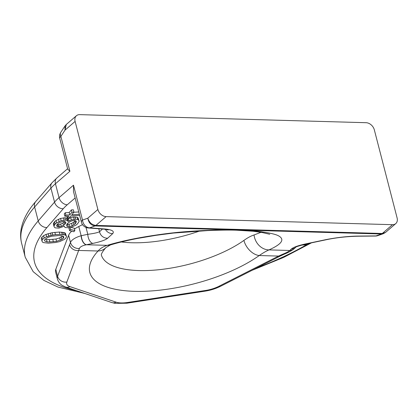 <?xml version="1.0" encoding="UTF-8"?>
<svg xmlns="http://www.w3.org/2000/svg" width="418" height="418" viewBox="0 0 418 418"><rect width="100%" height="100%" fill="white"/><g stroke="black" fill="none" stroke-linecap="round" stroke-linejoin="round"><path stroke-width="0.63" d="M66.3 124.48L76.452 115.718A7.759 5.706 -130.8 0 0 75.109 121.413L97.885 209.486A7.759 5.706 49.2 0 0 106.094 216.618L95.905 225.417C91.908 224.884 89.206 222.475 87.801 218.191C88.673 222.794 91.087 225.375 95.032 225.934L236.29 229.916C225.73 229.748 215.469 229.931 205.499 230.464C195.107 230.908 181.715 231.865 173.961 232.763C163.835 233.85 152.664 235.459 140.448 237.602C127.61 239.922 116.549 242.497 107.248 245.34C103.361 246.521 100.299 248.407 98.078 250.999A15.513 12.409 -137.5 0 0 105.911 247.581L105.911 247.581C100.492 253.857 101.407 255.21 101.287 254.923M76.452 115.718A7.759 5.706 -130.8 0 1 79.723 114.636L366.111 122.704A7.759 5.706 49.2 0 1 374.324 129.836L397.1 217.914A7.759 5.706 -130.8 0 1 395.757 223.604A7.759 5.706 -130.8 0 1 392.486 224.685L106.094 216.618M65.004 125.954L60.814 132.307A7.759 4.755 -146.6 0 0 60.876 136.399A7.759 2.931 165.5 0 0 59.779 138.52L67.706 169.17L69.895 171.27L55.448 183.742L59.048 197.646A66.478 25.117 165.5 0 0 54.544 202.093L50.949 188.184A66.478 25.117 -14.5 0 1 55.448 183.742A7.759 5.706 49.2 0 1 56.796 178.047L67.591 168.731M62.528 236.097L59.717 237.884L55.955 239.012L49.303 239.634L46.513 239.577L45.217 239.122M75.282 220.662L73.369 222.423L71.593 223.426L69.022 224.257L66.937 224.095M64.68 221.493L62.935 223.045L60.667 224.079L58.786 224.644L57.167 224.487M74.472 229.027A25.859 9.771 -14.5 0 1 78.772 226.519L82.524 224.623M97.885 209.486L87.801 218.191L82.508 220.056A7.759 2.931 165.5 0 0 81.411 222.177L73.484 191.528L73.49 185.179L82.508 220.056A7.759 6.27 70.6 0 0 89.63 227.841L103.121 228.855C111.481 229.451 114.694 231.023 112.755 233.573L107.692 238.192C105.561 240.005 100.633 241.745 92.895 243.401L86.27 244.791C82.356 245.622 80.073 246.834 79.42 248.438A7.759 7.116 -154.3 0 1 70.464 242.403L57.6 276.246A25.859 9.771 165.5 0 0 57.386 278.9L55.589 271.946A25.859 9.771 -14.5 0 1 55.803 269.296L68.625 235.282A25.859 9.771 -14.5 0 1 71.708 231.175M66.519 236.677L65.401 233.265L64.497 232.643L59.314 232.047L52.161 232.701L46.027 234.42L43.561 235.695L41.899 237.147L41.225 238.542L42.343 241.954L43.247 242.576L48.431 243.166L55.578 242.513L59.643 241.599L64.184 239.524L65.845 238.072L66.519 236.677L66.002 235.58L65.098 234.958L59.915 234.367L55.442 234.634L51.08 235.344L46.628 236.74L44.162 238.014L42.495 239.467L41.826 240.857M74.864 230.543L70.569 229.451L69.597 230.631L73.892 231.729L74.864 230.543L74.268 228.228L70.699 227.319M69.628 227.549L68.996 228.317L69.597 230.631M79.18 221.274L78.662 220.176L77.753 219.554L75.663 219.231L71.295 219.941L68.139 221.483L67.126 220.411L65.532 220.056L61.164 220.772L56.629 222.846L55.155 224.058L53.901 226.164L54.418 227.256L55.322 227.883L58.907 228.118L64.247 226.222L65.067 227.523L68.651 227.763L71.525 227.136L76.06 225.062L77.534 223.849L79.18 221.274L78.061 217.856L77.158 217.235L73.573 216.999L70.699 217.621L67.549 219.157M68.035 221.038L67.434 218.719L66.53 218.097L64.931 217.741L60.568 218.452L56.028 220.526L54.554 221.744L53.3 223.844L53.901 226.164M78.767 211.957L73.834 212.25M79.368 214.272L71.802 214.727L73.944 212.119L73.343 209.799L71.358 209.92L69.216 212.527L65.239 212.762L64.267 213.948L64.868 216.268L68.839 216.028L67.282 217.924L69.268 217.804L70.83 215.913L79.655 215.385M301.665 245.073L305.197 244.906L310.621 243.025M41.899 237.147L42.495 239.467M43.561 235.695L44.162 238.014M46.027 234.42L46.628 236.74M48.101 233.62L48.702 235.94M50.479 233.03L51.08 235.344M52.161 232.701L52.762 235.02M54.842 232.319L55.442 234.634M59.314 232.047L59.915 234.367M61.603 232.136L62.204 234.456M62.899 232.288L63.499 234.602M64.497 232.643L65.098 234.958M65.401 233.265L66.002 235.58M49.899 241.954L47.114 241.891L44.914 241.123L44.501 240.47L44.982 239.315L48.028 237.33L51.79 236.207L58.442 235.585L61.227 235.642L63.431 236.41L63.839 237.063L63.364 238.218L61.89 239.436L56.555 241.332L49.899 241.954L49.303 239.634M75.245 223.761L72.194 225.746L69.623 226.577L68.134 226.666L66.728 226.07L66.514 225.182L67.575 223.316L70.626 221.331L73.197 220.5L74.686 220.411L76.092 221.007L76.024 222.815L75.245 223.761L74.644 221.441M57.642 223.912L58.917 222.935L63.066 221.331L65.161 221.66L65.872 222.517L65.589 223.437L63.536 225.359L59.382 226.964L57.292 226.634L56.576 225.777L57.642 223.912M73.944 212.119L71.959 212.239L69.816 214.847L65.84 215.082L64.868 216.268M46.513 239.577L47.114 241.891M52.778 239.425L53.379 241.745M55.955 239.012L56.555 241.332M59.717 237.884L60.312 240.204M61.294 237.116L61.89 239.436M62.841 236.207L63.364 238.218M44.653 240.115L44.914 241.123M70.052 227.455L70.569 229.451M64.241 226.227L64.351 226.666M53.776 222.689L54.377 225.009M54.554 221.744L55.155 224.058M56.028 220.526L56.629 222.846M58.494 219.251L59.09 221.571M60.568 218.452L61.164 220.772M63.442 217.83L64.038 220.15M64.931 217.741L65.532 220.056M66.53 218.097L67.126 220.411M68.427 218.661L69.027 220.976M70.699 217.621L71.295 219.941M73.573 216.999L74.169 219.319M75.062 216.911L75.663 219.231M77.158 217.235L77.753 219.554M78.061 217.856L78.662 220.176M73.369 222.423L73.965 224.738M75.491 220.751L76.024 222.815M76.071 220.997L76.306 221.895M67.533 224.346L68.134 226.666M69.022 224.257L69.623 226.577M71.593 223.426L72.194 225.746M56.843 224.91L57.292 226.634M57.794 224.701L58.389 227.021M58.786 224.644L59.382 226.964M60.667 224.079L61.263 226.399M62.935 223.045L63.536 225.359M64.21 222.068L64.811 224.382M65.124 221.644L65.589 223.437M66.823 216.148L67.282 217.924M65.239 212.762L65.84 215.082M69.216 212.527L69.816 214.847M71.358 209.92L71.959 212.239M66.279 124.501L65.02 130.118L65.025 125.928L66.279 124.501M260.999 232.309L254.05 234.963C250.983 235.945 247.608 237.764 243.908 240.413A15.513 10.231 54.5 0 0 259.238 255.534A98.256 37.124 -14.5 0 1 134.554 291.336A98.256 37.124 -14.5 0 1 98.078 250.999L78.756 250.455A7.759 6.939 -159.3 0 1 69.513 244.65M359.193 236.065A7.759 3.292 89.5 0 1 358.56 236.217L375.385 236.055A7.759 3.292 -90.5 0 0 376.022 235.904L381.425 234.002L383.285 233.714L377.888 235.616A7.759 6.27 -109.4 0 1 376.022 235.904L359.193 236.065C348.931 236.139 337.922 237.309 326.171 239.582L306.19 243.783C298.462 245.439 293.53 247.174 291.398 248.992L289.731 250.523C288.848 251.437 286.565 252.65 282.881 254.165L278.555 256.082A7.759 3.6 63.1 0 0 280.264 256.046L284.392 254.128C288.666 252.399 291.963 250.56 294.282 248.611L295.798 247.231M282.881 254.165A7.759 3.788 67.1 0 0 284.392 254.128M254.05 234.963A15.513 13.271 67.6 0 0 268.973 249.896C266.188 251.103 262.943 252.984 259.238 255.534L278.555 256.082L218.807 286.335A18.099 6.84 -14.5 0 1 205.687 290.442L127.553 302.48A18.099 6.84 -14.5 0 1 116.099 302.157L69.916 286.617A7.759 6.213 108.6 0 1 65.647 287.02L111.831 302.559A7.759 6.213 -71.4 0 0 116.099 302.157M236.29 229.916L240.167 230.025C250.037 230.433 257.812 231.123 263.502 232.1C270.749 233.176 275.676 234.373 278.294 235.7C285.133 239.331 282.025 244.065 268.973 249.896L289.768 250.481A7.759 7.44 47.6 0 0 294.288 248.605M110.394 244.958A15.513 11.704 -107.1 0 1 110.389 244.964L110.389 244.964A15.513 11.704 -107.1 0 1 107.248 245.34L86.458 244.755A7.759 4.201 -101.9 0 1 81.348 235.668L81.149 235.71C75.287 237.508 71.724 239.739 70.464 242.403L68.625 235.282M79.42 248.438L66.843 282.056A18.099 6.84 165.5 0 0 69.916 286.617M86.27 244.791A7.759 4.196 -102.1 0 1 81.149 235.71L78.772 226.519M107.692 238.192A7.759 7.44 -132.4 0 1 99.536 231.734C97.781 232.654 93.862 233.516 87.79 234.315L86.003 227.423M92.895 243.401A7.759 4.201 -101.9 0 1 87.79 234.315L81.348 235.668M103.121 228.855A7.759 5.319 94.3 0 1 101.83 228.986C104.244 229.017 109.187 230.151 107.975 229.968M112.755 233.573A7.759 7.44 -132.4 0 1 105.414 229.377M240.167 230.025L381.425 234.002A6.207 3.49 -88.4 0 0 382.298 233.479L385.584 232.382L383.29 233.714M358.56 236.217L358.56 236.217C347.525 236.416 337.023 237.534 327.059 239.566L327.059 239.566A7.759 4.201 78.1 0 1 326.171 239.582M306.19 243.783A7.759 4.201 78.1 0 0 307.078 243.767L327.059 239.566M291.398 248.992A7.759 7.44 47.6 0 0 295.787 247.237M289.731 250.523A7.759 7.44 47.2 0 0 294.282 248.611M75.109 121.413L65.02 130.118L60.876 136.399L69.895 171.27M73.49 185.179L59.048 197.646A7.759 5.706 -130.8 0 0 67.256 204.778A58.719 22.185 165.5 0 0 63.28 208.707A7.759 6.296 -139.1 0 1 54.544 202.093L38.221 220.908A175.826 66.436 165.5 0 0 25.242 257.263L21.642 243.36A175.826 66.436 -14.5 0 1 34.626 206.999L50.949 188.184A7.759 6.296 40.9 0 1 52.025 182.765L56.796 178.047M21.642 243.36C20.362 238.286 20.283 233.092 21.417 227.773C23.408 218.88 28.173 210.149 35.702 201.575A7.759 6.296 40.9 0 0 34.626 206.999L38.221 220.908A7.759 6.296 -139.1 0 0 46.957 227.523A168.067 63.505 165.5 0 0 76.922 290.813M256.851 267.901A168.067 63.505 165.5 0 0 307.037 244.467M63.28 208.707L46.957 227.523M75.151 197.965L67.256 204.778M199.757 230.966A82.743 31.261 -14.5 0 1 131.722 242.748A82.743 31.261 165.5 0 1 121.324 241.965M243.908 240.413A82.743 31.261 -14.5 0 1 138.912 270.561A82.743 31.261 165.5 0 1 101.297 254.834M111.831 302.559L115.117 303.363L126.936 303.196A7.759 1.844 -98.8 0 0 127.553 302.48M205.687 290.442A7.759 1.844 81.2 0 1 205.071 291.153C210.63 290.275 215.777 288.655 220.511 286.299L280.264 256.046M218.807 286.335A7.759 3.6 63.1 0 0 220.511 286.299M238.244 229.963A12.927 7.268 91.6 0 1 236.703 230.213L253.099 231.248L261.699 232.424L269.751 234.258M66.843 282.056A7.759 6.939 -159.3 0 1 57.6 276.246L55.803 269.296M102.494 229.038L99.536 231.734L98.768 228.75M81.411 222.177A7.759 7.759 0 0 0 88.339 227.972A7.759 5.319 -85.7 0 0 89.63 227.841L95.032 225.934A6.207 3.49 -88.4 0 0 95.905 225.417L382.298 233.479L392.486 224.685M35.702 201.575L52.025 182.765M311.478 242.842L283.65 257.415L252.164 270.274M84.655 293.415L58.039 287.082L43.947 280.431L33.184 271.669L25.242 257.263M60.814 132.307A7.759 7.759 0 0 0 59.779 138.52M126.936 303.196L205.071 291.153M105.911 247.581L110.389 244.964C117.944 242.639 127.156 240.434 138.018 238.354L156.071 235.318L173.339 233.072L207.704 230.579C220.505 230.067 230.172 229.942 236.703 230.213M57.386 278.9C58.206 281.711 59.816 283.879 62.225 285.4L65.647 287.02M88.339 227.972L101.83 228.986M385.605 232.366L395.757 223.604M375.385 236.055A7.759 7.759 0 0 0 377.888 235.616M295.907 247.132L295.745 247.263C295.364 246.954 299.142 245.789 307.078 243.767"/></g></svg>
